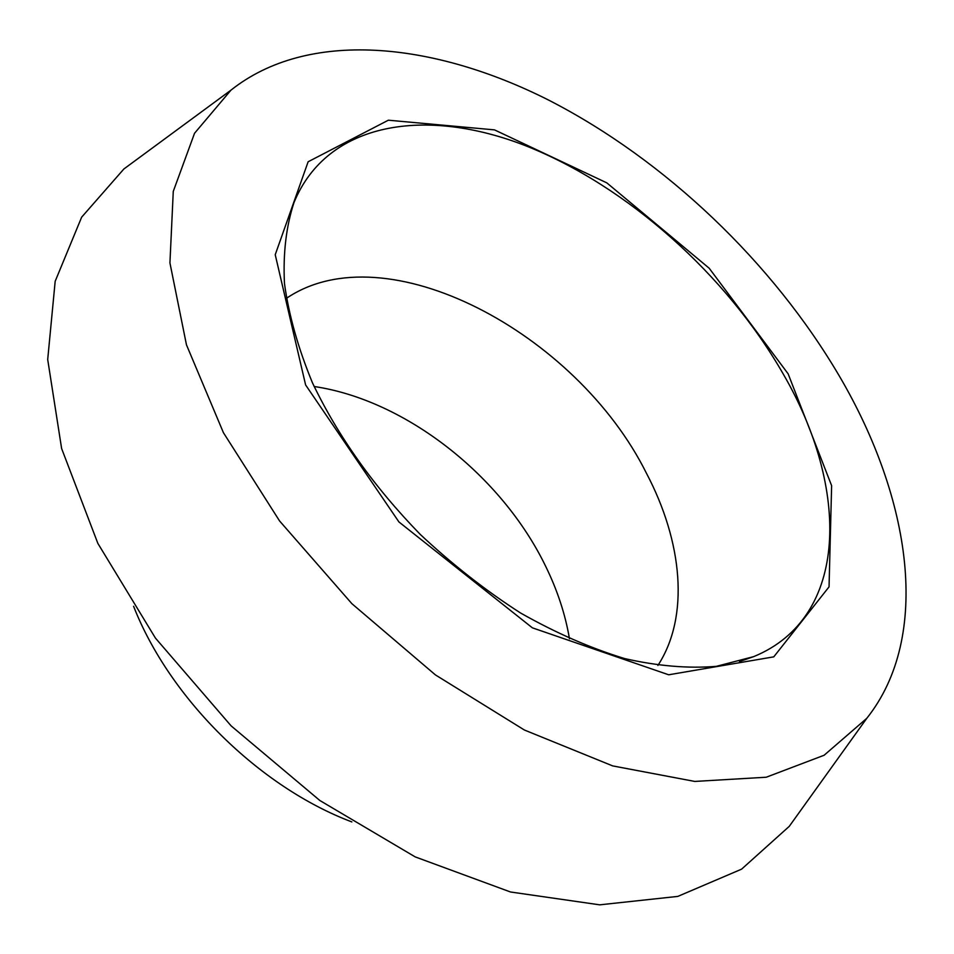 <?xml version="1.0" encoding="UTF-8"?>
<svg xmlns="http://www.w3.org/2000/svg" width="954" height="954" viewBox="0 0 954 954"><rect width="100%" height="100%" fill="white"/><g stroke="black" fill="none" stroke-linecap="round" stroke-linejoin="round"><path stroke-width="1.43" d="M351.871 821.931C259.273 787.026 169.621 698.459 133.596 606.291M783.186 373.932C849.74 488.305 849.406 617.488 753.684 656.626L716.335 666.345C688.275 668.659 657.7 666.071 624.631 658.57C590.574 648.183 555.884 632.991 520.55 612.993C485.491 590.466 452.065 564.267 420.261 534.419C373.896 486.755 337.954 436.205 312.435 382.781C298.113 348.067 288.788 314.951 284.459 283.421C282.98 253.335 286.164 226.36 294.011 202.51C327.341 121.361 426.402 106.514 526.668 146.153C627.505 186.328 726.626 274.967 783.186 373.932M286.343 298.387C385.81 230.832 576.633 333.041 646.371 473.112C682.623 541.836 689.814 616.534 657.89 665.463M788.135 373.825L831.626 485.681L829.05 586.853L773.766 656.853L668.671 674.788L532.38 627.827L398.939 521.957L305.614 384.951L275.229 254.718L308.13 161.763L388.35 120.204L494.482 129.875L606.816 182.87L709.192 268.241L788.135 373.825M839.973 377.116C910.867 498.429 932.153 636.115 866.792 718.314L824.125 755.246L766.253 777.224L694.774 781.433L612.695 765.907L524.39 730.013L435.418 674.907L351.859 603.655L279.594 520.979L223.415 432.675L186.459 344.811L169.931 262.922L173.27 191.396L194.544 133.262L230.963 90.153C307.796 29.061 432.937 41.594 548.896 100.23C665.367 160.022 772.978 262.66 839.973 377.116M800.704 810.399L789.268 826.343L741.604 869.154L677.805 896.402L599.672 904.833L510.509 891.99L415.193 856.895L319.828 800.489L231.118 725.875L155.43 638.083L97.868 543.41L61.616 448.523L47.7 359.515L55.177 281.287L81.65 217.166L123.877 168.989L139.678 157.35M314.14 386.501C405.844 400.12 501.852 475.855 545.616 566.199C557.398 590.228 565.352 614.412 569.455 638.739M739.481 661.551L753.684 656.626M289.265 216.761L294.011 202.51M230.963 90.153L123.877 168.989M866.792 718.314L789.268 826.343"/></g></svg>
